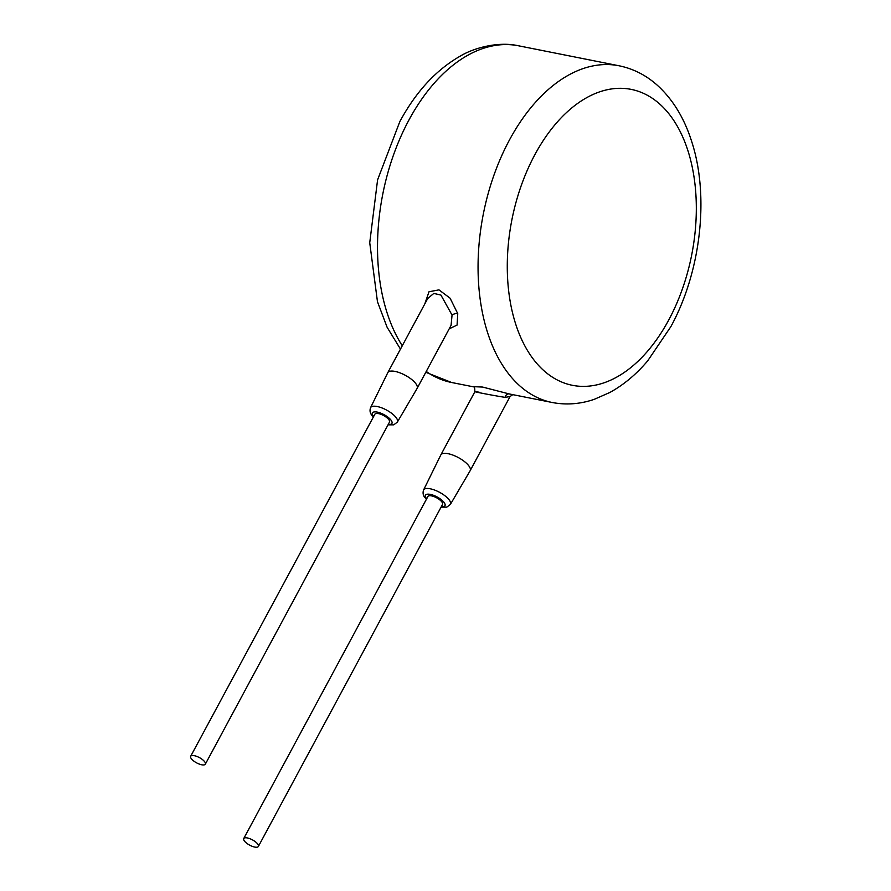 <?xml version="1.0" encoding="UTF-8"?>
<svg xmlns="http://www.w3.org/2000/svg" width="891" height="891" viewBox="0 0 891 891"><rect width="100%" height="100%" fill="white"/><g stroke="black" fill="none" stroke-linecap="round" stroke-linejoin="round"><path stroke-width="1.34" d="M449.187 328.846L457.061 325.081L457.762 313.677L450.1 298.195L438.962 289.865L428.994 291.769L424.818 303.887M552.119 402.476C566.13 405.171 580.152 404.135 594.208 399.357L609.845 392.474C623.611 384.912 636.23 374.376 647.69 360.866L670.856 326.641C700.872 271.755 709.626 195.987 691.605 141.268C684.21 117.991 672.783 99.324 657.313 85.246C646.031 75.178 633.278 68.696 619.056 65.778A171.64 104.247 101.2 0 0 509.407 140.076A171.64 104.247 101.2 0 0 552.119 402.476L509.162 393.922L482.599 387.062L473.622 386.683M512.96 394.524L510.075 396.54L505.097 397.364C490.963 395.17 463.899 389.79 479.158 392.207M441.078 507.146L446.803 507.124L450.378 504.417L470.114 470.771A16.639 5.959 -151.7 0 0 470.147 470.704A16.639 5.959 -151.7 0 0 468.466 465.392A16.639 5.959 -151.7 0 0 453.062 455.156A16.639 5.959 -151.7 0 0 440.833 454.922A16.639 5.959 -151.7 0 0 440.8 454.989L423.581 489.983C422.568 493.024 423.114 495.674 425.219 497.924L426.421 499.25M258.379 846.45L442.56 504.384A8.32 2.985 -151.7 0 0 441.713 501.733A8.32 2.985 -151.7 0 0 434.017 496.61A8.32 2.985 -151.7 0 0 427.903 496.499L243.722 838.565A8.32 2.985 -151.7 0 0 244.568 841.215A8.32 2.985 -151.7 0 0 252.264 846.339A8.32 2.985 -151.7 0 0 258.379 846.45A8.32 2.985 -151.7 0 0 257.532 843.788A8.32 2.985 -151.7 0 0 249.836 838.676A8.32 2.985 -151.7 0 0 243.722 838.565M205.331 764.177L389.512 422.111A8.32 2.985 -151.7 0 0 388.676 419.449A8.32 2.985 -151.7 0 0 380.969 414.337A8.32 2.985 -151.7 0 0 374.866 414.215L190.674 756.281A8.32 2.985 -151.7 0 0 191.52 758.943A8.32 2.985 -151.7 0 0 199.228 764.055A8.32 2.985 -151.7 0 0 205.331 764.177A8.32 2.985 -151.7 0 0 204.496 761.515A8.32 2.985 -151.7 0 0 196.788 756.403A8.32 2.985 -151.7 0 0 190.674 756.281M388.03 424.862L393.766 424.84L397.33 422.134L417.066 388.498A16.639 5.959 -151.7 0 0 417.099 388.431A16.639 5.959 -151.7 0 0 415.418 383.119A16.639 5.959 -151.7 0 0 400.014 372.872A16.639 5.959 -151.7 0 0 387.797 372.65A16.639 5.959 -151.7 0 0 387.763 372.716L370.533 407.71C369.531 410.751 370.077 413.402 372.182 415.651L373.374 416.977M417.099 388.431L451.08 325.338L452.049 315.08L440.922 295.066L433.817 293.429L427.725 298.485L387.797 372.65M668.74 319.992A150.835 91.617 101.2 0 0 668.562 113.346A150.835 91.617 101.2 0 0 534.856 154.7A150.835 91.617 101.2 0 0 535.034 361.345A150.835 91.617 101.2 0 0 668.74 319.992M473.956 386.928L451.614 382.495A171.64 104.247 -78.8 0 1 426.243 371.458M402.275 345.764A171.64 104.247 -78.8 0 1 408.902 120.096A171.64 104.247 -78.8 0 1 518.551 45.797C497.846 41.064 473.177 48.292 460.614 55.91C436.278 69.687 416.019 91.595 399.814 121.633L377.584 179.871L369.732 242.742L377.461 301.693L387.106 327.264L400.471 349.105M509.162 393.922A4.165 3.308 -78 0 0 505.097 397.364M450.378 504.417A15.225 5.457 -151.7 0 0 448.875 499.495A15.225 5.457 -151.7 0 0 434.697 490.095A15.225 5.457 -151.7 0 0 423.581 489.983M441.323 506.689A11.06 3.965 -151.7 0 0 443.852 502.156A11.06 3.965 -151.7 0 0 430.32 494.382A11.06 3.965 -151.7 0 0 426.611 498.726A11.06 3.965 -151.7 0 0 426.666 498.793M388.276 424.406A11.06 3.965 -151.7 0 0 390.804 419.873A11.06 3.965 -151.7 0 0 377.283 412.099A11.06 3.965 -151.7 0 0 373.574 416.453A11.06 3.965 -151.7 0 0 373.63 416.52M397.33 422.134A15.225 5.457 -151.7 0 0 395.827 417.222A15.225 5.457 -151.7 0 0 381.66 407.822A15.225 5.457 -151.7 0 0 370.533 407.71M457.762 313.677A4.165 1.982 -13.2 0 0 452.049 315.08M440.833 454.922L474.814 391.828C474.881 387.964 474.424 386.215 473.455 386.594M510.075 396.54L470.147 470.704M451.614 382.495L425.787 372.293M619.056 65.778L518.551 45.797"/></g></svg>
